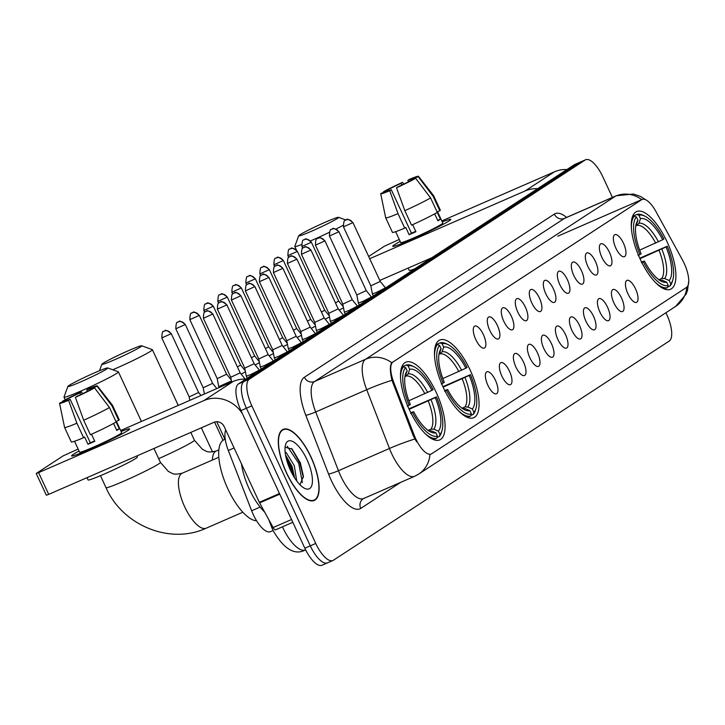 <?xml version="1.0" encoding="UTF-8"?>
<svg xmlns="http://www.w3.org/2000/svg" width="725" height="725" viewBox="0 0 725 725"><rect width="100%" height="100%" fill="white"/><g stroke="black" fill="none" stroke-linecap="round" stroke-linejoin="round"><path stroke-width="1.09" d="M470.162 370.112A42.394 15.814 66.4 0 0 439.821 340.007A42.394 15.814 66.4 0 0 443.365 387.612A42.394 15.814 66.4 0 0 473.706 417.718A42.394 15.814 66.4 0 0 470.162 370.112M436.178 392.298A42.394 15.814 66.4 0 0 405.837 362.183A42.394 15.814 66.4 0 0 409.38 409.788A42.394 15.814 66.4 0 0 439.722 439.903A42.394 15.814 66.4 0 0 436.178 392.298M666.991 241.661A42.394 15.814 66.4 0 0 636.65 211.546A42.394 15.814 66.4 0 0 640.184 259.151A42.394 15.814 66.4 0 0 670.534 289.266A42.394 15.814 66.4 0 0 666.991 241.661M615.869 248.131A11.999 4.477 -113.6 0 1 614.012 235.417A11.999 4.477 -113.6 0 1 623.455 243.183A11.999 4.477 -113.6 0 1 623.319 256.759A11.999 4.477 -113.6 0 1 615.869 248.131M601.859 257.275A11.999 4.477 -113.6 0 1 600.01 244.561A11.999 4.477 -113.6 0 1 609.444 252.327A11.999 4.477 -113.6 0 1 609.317 265.903A11.999 4.477 -113.6 0 1 601.859 257.275M587.848 266.419A11.999 4.477 -113.6 0 1 585.999 253.696A11.999 4.477 -113.6 0 1 595.433 261.462A11.999 4.477 -113.6 0 1 595.307 275.047A11.999 4.477 -113.6 0 1 587.848 266.419M573.838 275.563A11.999 4.477 -113.6 0 1 571.989 262.84A11.999 4.477 -113.6 0 1 581.423 270.606A11.999 4.477 -113.6 0 1 581.296 284.191A11.999 4.477 -113.6 0 1 573.838 275.563M559.836 284.698A11.999 4.477 -113.6 0 1 557.978 271.984A11.999 4.477 -113.6 0 1 567.421 279.75A11.999 4.477 -113.6 0 1 567.285 293.335A11.999 4.477 -113.6 0 1 559.836 284.698M545.825 293.843A11.999 4.477 -113.6 0 1 543.977 281.128A11.999 4.477 -113.6 0 1 553.411 288.894A11.999 4.477 -113.6 0 1 553.284 302.47A11.999 4.477 -113.6 0 1 545.825 293.843M531.815 302.987A11.999 4.477 -113.6 0 1 529.966 290.272A11.999 4.477 -113.6 0 1 539.4 298.038A11.999 4.477 -113.6 0 1 539.273 311.614A11.999 4.477 -113.6 0 1 531.815 302.987M517.804 312.131A11.999 4.477 -113.6 0 1 515.955 299.416A11.999 4.477 -113.6 0 1 525.389 307.183A11.999 4.477 -113.6 0 1 525.263 320.758A11.999 4.477 -113.6 0 1 517.804 312.131M503.793 321.275A11.999 4.477 -113.6 0 1 501.945 308.551A11.999 4.477 -113.6 0 1 511.388 316.317A11.999 4.477 -113.6 0 1 511.252 329.902A11.999 4.477 -113.6 0 1 503.793 321.275M489.792 330.419A11.999 4.477 -113.6 0 1 487.943 317.695A11.999 4.477 -113.6 0 1 497.377 325.462A11.999 4.477 -113.6 0 1 497.25 339.046A11.999 4.477 -113.6 0 1 489.792 330.419M475.781 339.554A11.999 4.477 -113.6 0 1 473.933 326.839A11.999 4.477 -113.6 0 1 483.367 334.606A11.999 4.477 -113.6 0 1 483.24 348.19A11.999 4.477 -113.6 0 1 475.781 339.554M627.959 293.843A11.999 4.477 -113.6 0 1 626.11 281.128A11.999 4.477 -113.6 0 1 635.544 288.894A11.999 4.477 -113.6 0 1 635.417 302.47A11.999 4.477 -113.6 0 1 627.959 293.843M613.948 302.987A11.999 4.477 -113.6 0 1 612.099 290.263A11.999 4.477 -113.6 0 1 621.533 298.029A11.999 4.477 -113.6 0 1 621.407 311.614A11.999 4.477 -113.6 0 1 613.948 302.987M599.938 312.122A11.999 4.477 -113.6 0 1 598.089 299.407A11.999 4.477 -113.6 0 1 607.523 307.173A11.999 4.477 -113.6 0 1 607.396 320.758A11.999 4.477 -113.6 0 1 599.938 312.122M585.927 321.266A11.999 4.477 -113.6 0 1 584.078 308.551A11.999 4.477 -113.6 0 1 593.521 316.317A11.999 4.477 -113.6 0 1 593.385 329.893A11.999 4.477 -113.6 0 1 585.927 321.266M571.925 330.41A11.999 4.477 -113.6 0 1 570.077 317.695A11.999 4.477 -113.6 0 1 579.511 325.462A11.999 4.477 -113.6 0 1 579.384 339.037A11.999 4.477 -113.6 0 1 571.925 330.41M557.915 339.554A11.999 4.477 -113.6 0 1 556.066 326.839A11.999 4.477 -113.6 0 1 565.5 334.606A11.999 4.477 -113.6 0 1 565.373 348.181A11.999 4.477 -113.6 0 1 557.915 339.554M543.904 348.698A11.999 4.477 -113.6 0 1 542.055 335.983A11.999 4.477 -113.6 0 1 551.489 343.741A11.999 4.477 -113.6 0 1 551.362 357.325A11.999 4.477 -113.6 0 1 543.904 348.698M529.893 357.842A11.999 4.477 -113.6 0 1 528.045 345.118A11.999 4.477 -113.6 0 1 537.479 352.885A11.999 4.477 -113.6 0 1 537.352 366.469A11.999 4.477 -113.6 0 1 529.893 357.842M515.892 366.977A11.999 4.477 -113.6 0 1 514.043 354.262A11.999 4.477 -113.6 0 1 523.477 362.029A11.999 4.477 -113.6 0 1 523.341 375.613A11.999 4.477 -113.6 0 1 515.892 366.977M501.881 376.121A11.999 4.477 -113.6 0 1 500.032 363.406A11.999 4.477 -113.6 0 1 509.467 371.173A11.999 4.477 -113.6 0 1 509.34 384.748A11.999 4.477 -113.6 0 1 501.881 376.121M487.871 385.265A11.999 4.477 -113.6 0 1 486.022 372.55A11.999 4.477 -113.6 0 1 495.456 380.317A11.999 4.477 -113.6 0 1 495.329 393.892A11.999 4.477 -113.6 0 1 487.871 385.265M682.542 260.112A21.596 8.057 -113.6 0 1 684.219 263.447A21.596 8.057 -113.6 0 1 686.466 287.453L431.583 453.805A21.596 8.057 -113.6 0 1 431.139 454.04A21.596 8.057 -113.6 0 1 414.211 435.236L393.802 382.501A21.596 8.057 -113.6 0 1 393.022 361.956L641.661 199.683A21.596 8.057 -113.6 0 1 642.105 199.438A21.596 8.057 -113.6 0 1 655.889 211.455L682.542 260.112M273.089 530.519L270.461 531.67A23.997 8.954 -113.6 0 1 251.648 510.772L228.321 450.506A23.997 8.954 -113.6 0 1 225.729 429.934M310.971 456.913A38.797 14.473 66.4 0 0 283.203 429.363A38.797 14.473 66.4 0 0 286.438 472.927A38.797 14.473 66.4 0 0 314.206 500.477A38.797 14.473 66.4 0 0 310.971 456.913M612.398 197.427L602.819 176.791A23.997 8.954 66.4 0 0 585.646 159.754L580.199 162.119A23.997 8.954 66.4 0 0 579.71 162.391L243.908 381.549A23.997 8.954 66.4 0 0 246.409 408.22L310.282 545.834A23.997 8.954 66.4 0 0 327.455 562.881A23.997 8.954 66.4 0 0 327.954 562.609M416.558 441.788L413.223 435.671L391.98 380.299C389.905 371.508 389.842 365.663 391.79 362.745L641.743 199.62M430.922 454.095L429.925 454.484A27.994 25.919 56.9 0 1 418.733 474.059L675.646 306.394A27.994 25.919 -123.1 0 0 686.802 287.209M585.646 159.754A23.997 8.954 66.4 0 0 585.147 160.017L249.346 379.175A23.997 8.954 66.4 0 0 251.847 405.855L315.728 543.46A23.997 8.954 66.4 0 0 332.902 560.507A23.997 8.954 66.4 0 0 333.4 560.235L669.193 341.085A23.997 8.954 66.4 0 0 666.692 314.405L665.922 312.738M574.762 164.493A23.997 8.954 66.4 0 0 574.263 164.765L238.462 383.915A23.997 8.954 66.4 0 0 240.963 410.595L304.844 548.209A23.997 8.954 66.4 0 0 322.018 565.246L327.455 562.881A23.997 8.954 66.4 0 1 310.282 545.834L246.409 408.22A23.997 8.954 66.4 0 1 243.908 381.549L579.71 162.391A23.997 8.954 66.4 0 1 580.199 162.119L574.762 164.493M394.545 244.706A31.991 1.867 155.1 0 1 400.182 241.443A31.991 1.867 155.1 0 0 394.545 244.706A31.991 1.867 155.1 0 0 392.968 246.409A31.991 1.867 155.1 0 0 418.461 236.404A31.991 1.867 155.1 0 0 448.974 220.98A31.991 1.867 155.1 0 1 417.011 237.066A31.991 1.867 155.1 0 1 392.742 246.31A31.991 1.867 155.1 0 1 394.545 244.706M442.259 221.904A31.991 1.867 155.1 0 1 450.705 219.612A31.991 1.867 155.1 0 1 448.974 220.98A31.991 1.867 155.1 0 0 450.778 219.367A31.991 1.867 155.1 0 0 442.259 221.904M566.959 169.532A31.991 29.625 -123.1 0 0 554.389 171.843L441.797 220.926M537.624 188.672A31.991 29.625 -123.1 0 0 525.054 190.983L369.705 258.707M399.267 239.468L384.413 246.219L368.672 256.487M379.791 280.439L431.692 257.81M388.129 190.956L387.657 189.959A15.995 0.933 155.1 0 1 401.07 183.325L401.84 185.002M408.501 181.721L407.867 180.362A15.995 0.933 155.1 0 1 414.084 178.305A15.995 0.933 155.1 0 1 414.011 178.468L414.22 178.921M437.547 211.754L442.794 223.073A23.191 1.35 155.1 0 1 441.489 224.243A23.191 1.35 155.1 0 1 418.316 235.897A23.191 1.35 155.1 0 1 400.717 242.603L395.651 231.683M437.293 212.416L440.438 219.195A23.191 1.35 155.1 0 1 439.468 219.892A23.191 1.35 155.1 0 1 437.909 220.844L434.683 213.884M415.733 231.329A15.995 0.933 -24.9 0 1 411.447 233.169L391.273 189.714L389.715 190.729L398.007 213.63L404.731 228.121L405.755 227.451L409.118 234.692A23.191 1.35 155.1 0 0 415.923 231.728L412.634 224.65M414.809 268.83A27.197 1.586 155.1 0 1 409.199 270.362L408.139 268.078M437.093 211.945L439.83 210.748L433.106 196.267L418.189 176.646L414.011 178.468M407.867 180.362L409.426 179.347A20.798 1.214 155.1 0 1 418.425 176.266L433.586 195.632A26.399 1.541 155.1 0 1 433.595 195.65L440.32 210.141A26.399 1.541 155.1 0 1 439.83 210.748M437.302 212.398A26.399 1.541 155.1 0 1 411.537 225.149L404.813 210.667L396.521 187.766L398.079 186.751A15.995 0.933 155.1 0 0 411.483 180.117L415.661 178.296L430.577 197.916L437.302 212.398M404.731 228.121A26.399 1.541 155.1 0 1 392.442 232.362L385.718 217.881A26.399 1.541 155.1 0 1 385.709 217.863A26.399 1.541 155.1 0 0 398.007 213.63M433.595 195.65A26.399 1.541 155.1 0 1 433.106 196.267M430.577 197.916A26.399 1.541 155.1 0 1 404.813 210.667M415.661 178.296A20.798 1.214 155.1 0 1 396.521 187.766M389.715 190.729A20.798 1.214 155.1 0 1 380.707 193.774A20.798 1.214 155.1 0 1 380.951 193.43L385.238 191.826M391.273 189.714A15.995 0.933 155.1 0 1 385.057 191.772A15.995 0.933 155.1 0 1 385.129 191.608M387.657 189.959L383.48 191.781L383.588 192.279M383.48 191.781A20.798 1.214 155.1 0 1 402.62 182.31L401.07 183.325M403.671 184.132L402.62 182.31M440.438 219.195L437.701 220.391M411.447 233.169L409.118 234.692M286.565 472.845A38.389 14.319 66.4 0 0 314.052 500.114A38.389 14.319 66.4 0 0 310.844 456.995A38.389 14.319 66.4 0 0 283.366 429.726A38.389 14.319 66.4 0 0 286.565 472.845M241.461 463.81A39.993 14.917 66.4 0 0 249.328 489.185A39.993 14.917 66.4 0 0 264.707 512.167M285.124 452.001L286.266 452.681L294.268 465.613L296.752 480.992M285.505 454.874L292.112 466.556L294.667 477.983M306.947 459.541A26.073 9.724 66.4 0 0 285.577 444.597A26.073 9.724 66.4 0 0 290.462 470.298A26.073 9.724 66.4 0 0 304.663 488.369A26.073 9.724 66.4 0 0 306.947 459.541M299.996 484.798L303.376 476.117L300.34 462.813L292.112 449.056L285.088 447.243M287.245 446.247L298.709 463.302L302.388 482.605M286.538 459.568L290.063 467.072L292.32 474.005M291.513 448.494L299.788 462.831L303.394 477.503M285.695 455.934L291.142 466.601L294.223 477.277M299.933 234.782A21.995 1.278 -24.9 0 0 298.691 235.797A21.995 1.278 -24.9 0 0 314.804 229.78A21.995 1.278 -24.9 0 0 337.352 218.47A21.995 1.278 -24.9 0 0 338.53 217.31A21.995 1.278 -24.9 0 0 321.329 223.98A21.995 1.278 -24.9 0 0 299.933 234.782M343.025 225.366A29.997 1.749 155.1 0 1 336.101 229M329.168 232.408A29.997 1.749 155.1 0 1 310.545 240.908M301.428 244.633A29.997 1.749 155.1 0 1 294.803 246.491A29.997 1.749 155.1 0 1 294.803 246.382L298.691 235.797M632.617 216.304L636.903 214.437L638.942 215.298A38.072 14.201 66.4 0 1 644.888 216.168A38.072 14.201 66.4 0 1 663.882 238.969L662.704 239.739A34.392 12.832 66.4 0 0 640.492 218.651L638.952 223.3L635.943 225.901M639.668 250.116L662.704 239.739M639.758 258.2L667.245 246.219A38.072 14.201 66.4 0 1 672.755 280.077L672.202 281.916A39.676 14.799 66.4 0 1 670.081 285.913L667.77 286.919M655.282 282.306A39.676 14.799 66.4 0 0 667.553 287.562L668.242 285.514A38.072 14.201 66.4 0 1 643.302 261.843L641.435 262.767M664.299 288.985L667.553 287.562M638.072 255.517L639.939 254.593A38.072 14.201 66.4 0 1 636.414 216.947L634.375 216.086A39.676 14.799 66.4 0 0 631.366 227.46M634.375 216.086L632.381 216.956M644.888 216.168L643.166 215.325A39.676 14.799 66.4 0 0 636.903 214.437M643.302 261.843L644.471 261.072A34.392 12.832 66.4 0 0 661.445 281.336A34.392 12.832 66.4 0 0 666.683 282.161L668.242 285.514M636.414 216.947L637.964 220.3A34.392 12.832 66.4 0 0 636.278 223.599A34.392 12.832 66.4 0 0 641.108 253.832L639.939 254.593M640.492 218.651L638.942 215.298M666.683 282.161L662.061 280.194L659.161 280.176M641.571 262.024L644.471 261.072M635.725 226.191L637.964 220.3M670.081 285.913L670.77 283.865A38.072 14.201 66.4 0 0 672.755 280.077M670.77 283.865L669.211 280.512A34.392 12.832 66.4 0 0 666.067 246.98L667.245 246.219M658.871 279.75L661.689 278.527L664.589 278.545L669.211 280.512M666.067 246.98L639.976 258.689M103.113 363.234A21.995 1.278 -24.9 0 0 101.872 364.258A21.995 1.278 -24.9 0 0 117.976 358.241A21.995 1.278 -24.9 0 0 140.523 346.922A21.995 1.278 -24.9 0 0 141.701 345.762A21.995 1.278 -24.9 0 0 124.51 352.432A21.995 1.278 -24.9 0 0 103.113 363.234M141.701 345.762L152.295 349.622A29.997 1.749 155.1 0 1 152.386 349.695A29.997 1.749 155.1 0 1 150.691 351.199A29.997 1.749 155.1 0 1 112.756 369.777M435.788 344.765L440.075 342.889L442.114 343.75A38.072 14.201 66.4 0 1 448.068 344.629A38.072 14.201 66.4 0 1 467.054 367.43L465.885 368.191A34.392 12.832 66.4 0 0 443.673 347.103L442.123 351.761L439.114 354.353M442.848 378.568L465.885 368.191M442.93 386.661L470.416 374.671A38.072 14.201 66.4 0 1 475.926 408.538L475.373 410.377A39.676 14.799 66.4 0 1 473.262 414.374L470.942 415.38M458.454 410.767A39.676 14.799 66.4 0 0 470.724 416.023L471.413 413.975A38.072 14.201 66.4 0 1 446.473 390.295L444.606 391.219M467.471 417.437L470.724 416.023M441.244 383.978L443.111 383.054A38.072 14.201 66.4 0 1 439.586 345.408L437.547 344.538A39.676 14.799 66.4 0 0 434.538 355.912M437.547 344.538L435.553 345.408M448.068 344.629L446.337 343.777A39.676 14.799 66.4 0 0 440.075 342.889M446.473 390.295L447.642 389.533A34.392 12.832 66.4 0 0 464.625 409.788A34.392 12.832 66.4 0 0 469.854 410.622L471.413 413.975M439.586 345.408L441.144 348.752A34.392 12.832 66.4 0 0 439.45 352.06A34.392 12.832 66.4 0 0 444.28 382.292L443.111 383.054M443.673 347.103L442.114 343.75M469.854 410.622L465.233 408.655L462.333 408.637M444.742 390.485L447.642 389.533M438.906 354.643L441.144 348.752M473.262 414.374L473.942 412.326A38.072 14.201 66.4 0 0 475.926 408.538M473.942 412.326L472.383 408.972A34.392 12.832 66.4 0 0 469.247 375.432L470.416 374.671M462.042 408.211L464.861 406.979L467.761 407.006L472.383 408.972M469.247 375.432L443.147 387.141M69.129 385.41A21.995 1.278 -24.9 0 0 67.887 386.434A21.995 1.278 -24.9 0 0 83.991 380.417A21.995 1.278 -24.9 0 0 106.539 369.107A21.995 1.278 -24.9 0 0 107.717 367.947A21.995 1.278 -24.9 0 0 90.525 374.617A21.995 1.278 -24.9 0 0 69.129 385.41M107.717 367.947L118.311 371.798A29.997 1.749 155.1 0 1 118.402 371.871A29.997 1.749 155.1 0 1 116.707 373.375A29.997 1.749 155.1 0 1 86.737 388.464A29.997 1.749 155.1 0 1 63.99 397.128A29.997 1.749 155.1 0 1 63.99 397.019L67.887 386.434M401.804 366.941L406.091 365.074L408.13 365.935A38.072 14.201 66.4 0 1 414.084 366.805A38.072 14.201 66.4 0 1 433.07 389.606L431.901 390.376A34.392 12.832 66.4 0 0 409.688 369.288L408.139 373.937L405.13 376.538M408.864 400.744L431.901 390.376M408.945 408.837L436.432 396.856A38.072 14.201 66.4 0 1 441.942 430.713L441.389 432.553A39.676 14.799 66.4 0 1 439.278 436.55L436.958 437.556M225.239 439.178L224.243 439.604A43.989 16.412 66.4 0 0 227.922 489.013A43.989 16.412 66.4 0 0 256.577 520.786M424.469 432.943A39.676 14.799 66.4 0 0 436.74 438.199L437.429 436.151A38.072 14.201 66.4 0 1 412.489 412.48L410.622 413.404M433.487 439.622L436.74 438.199M407.26 406.154L409.127 405.23A38.072 14.201 66.4 0 1 405.601 367.584L403.562 366.723A39.676 14.799 66.4 0 0 400.553 378.087M403.562 366.723L401.568 367.593M414.084 366.805L412.353 365.962A39.676 14.799 66.4 0 0 406.091 365.074M412.489 412.48L413.658 411.709A34.392 12.832 66.4 0 0 430.641 431.973A34.392 12.832 66.4 0 0 435.87 432.798L437.429 436.151M405.601 367.584L407.16 370.937A34.392 12.832 66.4 0 0 405.465 374.236A34.392 12.832 66.4 0 0 410.296 404.468L409.127 405.23M409.688 369.288L408.13 365.935M435.87 432.798L431.248 430.831L428.348 430.813M410.758 412.661L413.658 411.709M404.922 376.828L407.16 370.937M439.278 436.55L439.957 434.502A38.072 14.201 66.4 0 0 441.942 430.713M439.957 434.502L438.398 431.148A34.392 12.832 66.4 0 0 435.263 397.617L436.432 396.856M428.058 430.387L430.877 429.164L433.777 429.182L438.398 431.148M435.263 397.617L409.163 409.326M339.218 310.092L343.523 307.808M335.467 302.905L338.702 301.083L343.324 306.811M325.208 319.236L329.513 316.952M321.456 312.049L324.691 310.228L329.322 315.955M311.206 328.38L315.502 326.096M307.445 321.193L310.681 319.362L315.312 325.099M297.196 337.515L301.491 335.24M293.435 330.337L296.67 328.507L301.301 334.234M283.185 346.659L287.49 344.384M279.433 339.472L282.659 337.651L287.29 343.378M269.174 355.803L273.479 353.528M265.423 348.616L268.658 346.795L273.289 352.522M255.173 364.947L259.468 362.663M251.412 357.76L254.647 355.939L259.278 361.666M241.162 374.091L245.458 371.807M237.401 366.904L240.637 365.074L245.267 370.81M198.967 315.529L199.266 315.266C195.233 312.203 193.167 311.27 193.058 312.475L191.708 313.109A5.202 4.812 -123.1 0 1 192.361 312.747A5.202 4.812 56.9 0 1 198.967 315.529L189.832 319.643L217.201 378.604L218.742 386.679L231.456 380.951M217.201 378.604L226.626 374.218L231.257 379.954M184.966 324.673L185.256 324.41C181.223 321.338 179.157 320.414 179.048 321.619L177.698 322.244A5.202 4.812 -123.1 0 1 178.359 321.891A5.202 4.812 56.9 0 1 184.966 324.673L175.822 328.788L203.19 387.748L212.615 383.362L216.838 388.582M170.955 333.817L171.245 333.554C167.212 330.482 165.146 329.549 165.037 330.763L163.687 331.388A5.202 4.812 -123.1 0 1 164.348 331.035A5.202 4.812 56.9 0 1 170.955 333.817L161.82 337.932L189.18 396.883L198.614 392.506L201.015 395.478M376.628 292.365L385.437 287.843L380.263 281.445L370.828 285.822L372.378 293.906L376.628 292.365M362.618 301.509L371.427 296.987L366.252 290.589L356.818 294.966L358.368 303.05L362.618 301.509M348.616 310.644L357.416 306.131L352.241 299.724L342.807 304.101L344.357 312.194L348.616 310.644M334.606 319.788L343.414 315.275L338.231 308.868L328.806 313.254L330.346 321.329L334.606 319.788M320.595 328.933L329.404 324.419L324.229 318.012L314.795 322.398L316.345 330.482L320.595 328.933M306.584 338.077L315.393 333.563L310.218 327.156L300.784 331.533L302.334 339.617L306.584 338.077M292.583 347.221L301.382 342.698L296.208 336.3L286.774 340.678L288.323 348.761L292.583 347.221M278.572 356.365L287.381 351.843L282.197 345.444L272.772 349.822L274.313 357.905L278.572 356.365M264.562 365.5L273.37 360.987L268.187 354.579L258.762 358.966L260.311 367.049L264.562 365.5M250.551 374.644L259.36 370.131L254.185 363.723L244.751 368.11L246.301 376.193L250.551 374.644M231.674 382.111L230.74 377.245L240.174 372.868L245.213 379.093M73.415 454.285A31.991 1.867 155.1 0 1 79.043 451.022A31.991 1.867 155.1 0 0 73.415 454.285A31.991 1.867 155.1 0 0 71.838 455.998A31.991 1.867 155.1 0 0 97.331 445.984A31.991 1.867 155.1 0 0 127.836 430.559A31.991 1.867 155.1 0 1 95.872 446.645A31.991 1.867 155.1 0 1 71.603 455.889A31.991 1.867 155.1 0 1 73.415 454.285M121.129 431.493A31.991 1.867 155.1 0 1 129.576 429.191A31.991 1.867 155.1 0 1 127.836 430.559A31.991 1.867 155.1 0 0 129.648 428.955A31.991 1.867 155.1 0 0 121.129 431.493M245.82 379.121A31.991 29.625 -123.1 0 0 233.251 381.423L120.667 430.505M242.404 413.694A31.991 29.625 -123.1 0 0 203.924 400.572L38.615 472.637L48.702 494.368L214.011 422.294A8.002 7.404 56.9 0 1 224.17 426.572L259.323 502.298L279.46 493.526M78.128 449.056L63.283 455.798L36.477 473.298L38.615 472.637M48.702 494.368L46.337 495.22L36.25 473.498M275.681 529.776L292.818 522.308L275.763 529.73A3.997 1.495 -113.6 0 1 275.681 529.776A3.997 1.495 -113.6 0 1 273.126 527.555L259.632 502.914A3.997 1.495 -113.6 0 1 259.323 502.298M66.999 400.544L66.528 399.538A15.995 0.933 155.1 0 1 79.931 392.914L80.711 394.581M87.372 391.301L86.737 389.941A15.995 0.933 155.1 0 1 92.945 387.884A15.995 0.933 155.1 0 1 92.873 388.056L93.09 388.509M116.408 421.334L121.664 432.653A23.191 1.35 155.1 0 1 120.359 433.822A23.191 1.35 155.1 0 1 97.177 445.485A23.191 1.35 155.1 0 1 79.587 452.192L74.521 441.262M116.154 421.995L119.308 428.783A23.191 1.35 155.1 0 1 118.338 429.481A23.191 1.35 155.1 0 1 116.779 430.433L113.544 423.472M94.603 440.918A15.995 0.933 -24.9 0 1 90.308 442.757L70.144 399.303L68.585 400.318L76.877 423.219L83.602 437.701L84.626 437.03L87.988 444.271A23.191 1.35 155.1 0 0 94.785 441.308L91.504 434.239M136.871 455.925L137.397 457.049A27.197 1.586 155.1 0 1 135.856 458.408A27.197 1.586 155.1 0 1 108.687 472.084A27.197 1.586 155.1 0 1 88.06 479.95L87 477.666M115.964 421.533L118.701 420.337L111.976 405.855L97.059 386.226L92.873 388.056M86.737 389.941L88.287 388.926A20.798 1.214 155.1 0 1 97.295 385.854L112.457 405.221A26.399 1.541 155.1 0 1 112.466 405.239L119.19 419.721A26.399 1.541 155.1 0 1 118.701 420.337M116.172 421.986A26.399 1.541 155.1 0 1 90.398 434.737L83.674 420.246L75.391 397.345L76.941 396.339A15.995 0.933 155.1 0 0 90.344 389.706L94.531 387.884L109.448 407.504L116.172 421.986M83.602 437.701A26.399 1.541 155.1 0 1 71.304 441.951L64.579 427.46A26.399 1.541 155.1 0 1 64.579 427.442L59.568 403.363A20.798 1.214 155.1 0 1 59.812 403.018L64.099 401.414M112.466 405.239A26.399 1.541 155.1 0 1 111.976 405.855M109.448 407.504A26.399 1.541 155.1 0 1 83.674 420.246M76.877 423.219A26.399 1.541 155.1 0 1 64.579 427.46M94.531 387.884A20.798 1.214 155.1 0 1 75.391 397.345M68.585 400.318A20.798 1.214 155.1 0 1 59.568 403.363M70.144 399.303A15.995 0.933 155.1 0 1 63.927 401.36A15.995 0.933 155.1 0 1 63.999 401.188M66.528 399.538L62.341 401.36L62.459 401.868M62.341 401.36A20.798 1.214 155.1 0 1 81.49 391.899L79.931 392.914M82.541 393.711L81.49 391.899M119.308 428.783L116.562 429.979M90.308 442.757L87.988 444.271M641.661 199.683L640.991 199.973M393.022 361.956L392.352 362.246M393.802 382.501L392.814 382.936M414.211 435.236L413.223 435.671M234.112 447.987L228.321 450.506M260.121 507.083L251.648 510.772M400.617 482.397L360.742 508.415A8.002 7.404 56.9 0 1 363.171 498.755L363.515 498.564A31.991 11.935 66.4 0 1 340.623 475.845A31.991 11.935 66.4 0 1 338.439 470.715A8.002 0.825 -21.2 0 1 328.561 474.041L305.814 415.28A39.993 14.917 -113.6 0 1 304.373 377.236L554.326 214.102A39.993 14.917 -113.6 0 1 566.551 217.409M360.742 508.415A39.993 14.917 -113.6 0 1 331.289 480.457A39.993 14.917 -113.6 0 1 328.561 474.041M418.733 474.059L414.537 476.325A31.991 11.935 -113.6 0 1 391.636 453.596A31.991 11.935 -113.6 0 1 389.461 448.467L366.714 389.706A31.991 11.935 -113.6 0 1 365.563 359.265L615.516 196.14A27.994 25.919 56.9 0 1 641.725 199.611M391.79 362.745A27.994 25.919 -123.1 0 0 365.563 359.265L314.541 381.513A31.991 11.935 66.4 0 0 315.692 411.954L338.439 470.715L389.461 448.467A27.994 2.891 158.8 0 1 414.845 439.015M391.98 380.299A27.994 2.891 158.8 0 0 366.714 389.706L315.692 411.954A8.002 0.825 -21.2 0 1 305.814 415.28M554.326 214.102A8.002 7.404 56.9 0 0 564.494 218.379L615.516 196.14A31.991 11.935 -113.6 0 1 616.178 195.777L565.156 218.026A31.991 11.935 66.4 0 0 564.494 218.379L314.541 381.513A8.002 7.404 56.9 0 1 304.373 377.236M315.728 543.46L304.844 548.209M585.147 160.017L574.263 164.765M249.346 379.175L238.462 383.915M251.847 405.855L240.963 410.595M282.424 526.839A31.991 11.935 66.4 0 0 282.578 527.175A31.991 11.935 66.4 0 0 305.479 549.894L305.624 549.831M272.373 526.169A15.995 1.658 158.8 0 0 271.63 527.084L268.649 519.363M525.054 190.983L554.389 171.843M655.69 243.129A29.598 11.038 66.4 0 0 637.039 225.421M659.378 280.113A30.767 11.473 66.4 0 0 662.061 280.194M636.423 224.958A30.767 11.473 66.4 0 0 635.762 225.946M658.463 241.833A30.767 11.473 66.4 0 0 638.952 223.3M664.589 278.545A30.767 11.473 66.4 0 0 661.825 249.083M661.689 278.527A29.598 11.038 66.4 0 0 659.052 250.37M158.666 458.626A29.997 1.749 -24.9 0 0 192.714 441.733A29.997 1.749 -24.9 0 0 194.409 440.229L202.511 449.418C206.77 450.923 206.262 453.27 216.204 451.022A29.997 11.183 -113.6 0 0 215.579 451.358A29.997 11.183 -113.6 0 0 212.416 460.031M458.862 371.581A29.598 11.038 66.4 0 0 440.211 353.882M462.55 408.565A30.767 11.473 66.4 0 0 465.233 408.655M439.595 353.41A30.767 11.473 66.4 0 0 438.933 354.407M461.644 370.294A30.767 11.473 66.4 0 0 442.123 351.761M467.761 407.006A30.767 11.473 66.4 0 0 465.006 377.535M464.861 406.979A29.598 11.038 66.4 0 0 462.224 378.831M158.73 463.909A29.997 1.749 -24.9 0 0 160.424 462.405L168.526 471.594C172.786 473.108 172.278 475.455 182.22 473.198A29.997 11.183 -113.6 0 0 181.594 473.534A29.997 11.183 -113.6 0 0 184.721 506.884A29.997 11.183 -113.6 0 0 206.19 528.19C169.786 545.073 122.335 525.226 106.013 487.662A29.997 1.749 -24.9 0 0 128.76 478.989A29.997 1.749 -24.9 0 0 158.73 463.909M424.877 393.766A29.598 11.038 66.4 0 0 406.227 376.058M428.566 430.75A30.767 11.473 66.4 0 0 431.248 430.831M405.61 375.586A30.767 11.473 66.4 0 0 404.949 376.583M427.659 392.47A30.767 11.473 66.4 0 0 408.139 373.937M433.777 429.182A30.767 11.473 66.4 0 0 431.022 399.711M430.877 429.164A29.598 11.038 66.4 0 0 428.239 401.007M311.034 242.395L311.333 242.132C307.3 239.06 305.234 238.126 305.125 239.341L303.775 239.966A5.202 4.812 -123.1 0 1 304.428 239.612A5.202 4.812 56.9 0 1 311.034 242.395L301.899 246.509L302.697 248.222M297.032 251.53L297.322 251.276C293.29 248.204 291.223 247.27 291.115 248.485L289.764 249.11A5.202 4.812 -123.1 0 1 290.426 248.757A5.202 4.812 56.9 0 1 297.032 251.53L287.888 255.653L288.686 257.366M283.022 260.674L283.312 260.411C279.279 257.348 277.213 256.414 277.104 257.62L275.754 258.254A5.202 4.812 -123.1 0 1 276.415 257.901A5.202 4.812 56.9 0 1 283.022 260.674L273.887 264.797L274.684 266.51M269.011 269.818L269.31 269.555C265.278 266.483 263.202 265.558 263.103 266.764L261.752 267.389A5.202 4.812 -123.1 0 1 262.405 267.036A5.202 4.812 56.9 0 1 269.011 269.818L259.876 273.932L260.674 275.654M255.001 278.962L255.3 278.699C251.267 275.627 249.201 274.702 249.092 275.908L247.742 276.533A5.202 4.812 -123.1 0 1 248.394 276.18A5.202 4.812 56.9 0 1 255.001 278.962L245.866 283.076L246.663 284.798M240.999 288.106L241.289 287.843C237.256 284.771 235.19 283.837 235.081 285.052L233.731 285.677A5.202 4.812 -123.1 0 1 234.392 285.324A5.202 4.812 56.9 0 1 240.999 288.106L231.855 292.22L232.653 293.933M226.988 297.25L227.278 296.987C223.246 293.915 221.179 292.982 221.071 294.196L219.72 294.821A5.202 4.812 -123.1 0 1 220.382 294.468A5.202 4.812 56.9 0 1 226.988 297.25L217.853 301.364L218.651 303.077M212.978 306.385L213.277 306.131C209.244 303.059 207.169 302.126 207.069 303.34L205.719 303.965A5.202 4.812 -123.1 0 1 206.371 303.612A5.202 4.812 56.9 0 1 212.978 306.385L203.843 310.508L204.64 312.221M352.604 222.756L352.894 222.493C348.861 219.421 346.795 218.488 346.686 219.702L345.336 220.328A5.202 4.812 -123.1 0 1 345.997 219.974A5.202 4.812 56.9 0 1 352.604 222.756L343.46 226.871L370.828 285.822M338.593 231.9L338.883 231.637C334.85 228.565 332.784 227.632 332.675 228.846L331.325 229.472A5.202 4.812 -123.1 0 1 331.987 229.118A5.202 4.812 56.9 0 1 338.593 231.9L329.458 236.015L356.818 294.966M324.583 241.035L324.882 240.782C320.849 237.709 318.773 236.776 318.674 237.99L317.323 238.616A5.202 4.812 -123.1 0 1 317.976 238.262A5.202 4.812 56.9 0 1 324.583 241.035L315.447 245.159L342.816 304.11M310.572 250.179L310.871 249.917C306.838 246.844 304.772 245.92 304.663 247.125L303.313 247.751A5.202 4.812 -123.1 0 1 303.965 247.397A5.202 4.812 56.9 0 1 310.572 250.179L301.437 254.294L328.806 313.254M296.57 259.323L296.86 259.061C292.827 255.988 290.761 255.064 290.653 256.269L289.302 256.895A5.202 4.812 -123.1 0 1 289.964 256.541A5.202 4.812 56.9 0 1 296.57 259.323L287.426 263.438L314.795 322.398M282.56 268.468L282.85 268.205C278.817 265.132 276.751 264.199 276.642 265.413L275.292 266.039A5.202 4.812 -123.1 0 1 275.953 265.685A5.202 4.812 56.9 0 1 282.56 268.468L273.425 272.582L300.784 331.533M268.549 277.612L268.848 277.349C264.815 274.277 262.74 273.343 262.64 274.558L261.29 275.183A5.202 4.812 -123.1 0 1 261.942 274.829A5.202 4.812 56.9 0 1 268.549 277.612L259.414 281.726L286.774 340.678M254.538 286.747L254.837 286.493C250.805 283.421 248.738 282.487 248.63 283.702L247.279 284.327A5.202 4.812 -123.1 0 1 247.932 283.973A5.202 4.812 56.9 0 1 254.538 286.747L245.403 290.87L272.772 349.822M240.537 295.891L240.827 295.637C236.794 292.565 234.728 291.631 234.619 292.837L233.269 293.471A5.202 4.812 -123.1 0 1 233.93 293.118A5.202 4.812 56.9 0 1 240.537 295.891L231.393 300.014L258.762 358.966M226.526 305.035L226.816 304.772C222.783 301.7 220.717 300.775 220.608 301.981L219.258 302.606A5.202 4.812 -123.1 0 1 219.92 302.252A5.202 4.812 56.9 0 1 226.526 305.035L217.391 309.149L244.751 368.11M212.516 314.179L212.806 313.916C208.782 310.844 206.707 309.919 206.607 311.125L205.257 311.75A5.202 4.812 -123.1 0 1 205.909 311.397A5.202 4.812 56.9 0 1 212.516 314.179L203.381 318.293L230.74 377.254M203.924 400.572L233.251 381.423M279.75 494.151L259.632 502.914M273.126 527.555L291.532 519.526M642.105 199.438L557.752 236.214M431.139 454.04L430.478 454.33M645.839 199.837L640.438 196.412L633.46 194.001L616.178 195.777M688.75 281.019L687.499 290.462L686.149 294.087L675.646 306.394M332.902 560.507L327.455 562.881M414.537 476.325L363.515 498.564M565.156 218.026L564.63 218.297M305.479 549.894C294.848 555.713 284.064 549.278 273.126 530.609L271.63 527.084M380.707 193.774L385.709 217.863M312.149 500.939L314.052 500.114M281.463 430.55L283.366 429.726M296.362 249.871L294.803 246.491M659.179 279.977L659.786 279.968M338.53 217.31L345.916 220.001M101.872 364.258L99.488 370.72M462.351 408.429L462.967 408.429M194.409 440.229L190.784 432.417M178.241 405.402L152.386 349.695M218.868 449.853L216.204 451.022M106.013 487.662L100.449 475.682M65.223 399.783L63.99 397.128M242.812 512.222L206.19 528.19M428.366 430.614L428.983 430.605M160.424 462.405L153.954 448.476M141.42 421.461L118.402 371.871M218.832 457.239L182.22 473.198M311.333 242.132L338.702 301.083M301.899 246.509C302.053 241.597 302.678 239.413 303.775 239.966M297.322 251.276L324.691 310.228M287.888 255.653C288.042 250.741 288.668 248.557 289.764 249.11M283.312 260.411L310.681 319.372M273.887 264.797C274.032 259.885 274.657 257.701 275.754 258.254M269.31 269.555L296.67 328.516M259.876 273.932C260.03 269.02 260.656 266.845 261.752 267.389M255.3 278.699L282.659 337.651M245.866 283.076C246.02 278.164 246.645 275.989 247.742 276.533M241.289 287.843L268.658 346.795M231.855 292.22C232.009 287.308 232.634 285.124 233.731 285.677M227.278 296.987L254.647 355.939M217.853 301.364C217.998 296.452 218.624 294.268 219.72 294.821M213.277 306.131L240.637 365.083M203.843 310.508C203.997 305.597 204.622 303.413 205.719 303.965M219.158 387.567L218.751 386.688M199.266 315.266L226.626 374.227M189.832 319.643C189.986 314.732 190.612 312.557 191.708 313.109M224.922 439.314L216.757 421.714M203.19 387.739L204.387 394.01M185.256 324.41L212.624 383.371M175.822 328.788C175.976 323.876 176.601 321.701 177.698 322.244M212.543 451.956L201.333 427.822M223.01 440.32L214.546 422.086M189.18 396.883L189.841 400.345M171.245 333.554L198.614 392.506M161.82 337.932C161.965 333.02 162.59 330.836 163.687 331.388M373.312 295.918L372.378 293.906M352.894 222.493L380.263 281.445M343.46 226.871C343.614 221.959 344.239 219.775 345.336 220.328M359.301 305.053L358.368 303.05M338.883 231.637L366.252 290.589M329.458 236.015C329.603 231.103 330.228 228.919 331.325 229.472M345.29 314.197L344.357 312.194M324.882 240.782L352.241 299.733M315.447 245.159C315.602 240.247 316.227 238.063 317.323 238.616M331.28 323.341L330.355 321.338M310.871 249.917L338.231 308.877M301.437 254.294C301.591 249.382 302.216 247.207 303.313 247.751M317.278 332.485L316.345 330.482M296.86 259.061L324.229 318.021M287.426 263.438C287.58 258.526 288.206 256.351 289.302 256.895M303.267 341.629L302.334 339.617M282.85 268.205L310.218 327.156M273.425 272.582C273.57 267.67 274.195 265.486 275.292 266.039M289.257 350.773L288.323 348.761M268.848 277.349L296.208 336.3M259.414 281.726C259.568 276.814 260.193 274.63 261.29 275.183M275.246 359.908L274.322 357.905M254.837 286.493L282.197 345.444M245.403 290.87C245.557 285.958 246.183 283.774 247.279 284.327M261.236 369.052L260.311 367.049M240.827 295.637L268.196 354.588M231.393 300.014C231.547 295.102 232.172 292.918 233.269 293.471M247.234 378.196L246.301 376.193M226.816 304.772L254.185 363.733M217.391 309.149C217.536 304.237 218.162 302.062 219.258 302.606M212.806 313.916L240.174 372.868M203.381 318.293C203.535 313.381 204.16 311.206 205.257 311.75"/></g></svg>
